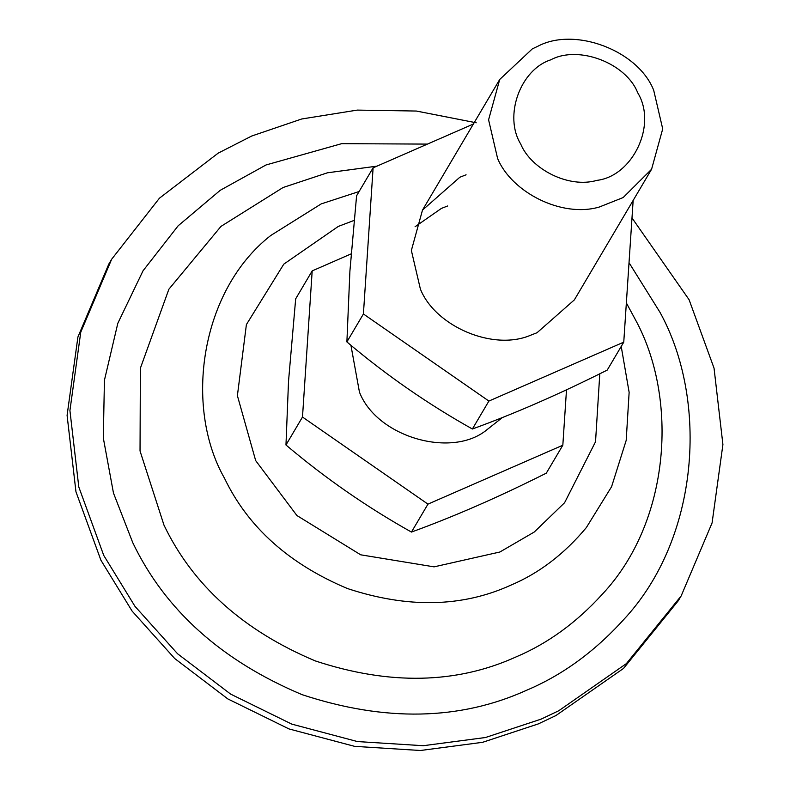 <?xml version="1.0" encoding="UTF-8"?>
<svg xmlns="http://www.w3.org/2000/svg" width="790" height="790" viewBox="0 0 790 790"><rect width="100%" height="100%" fill="white"/><g stroke="black" fill="none" stroke-linecap="round" stroke-linejoin="round"><path stroke-width="1.19" d="M373.107 167.826L356.596 195.762L349.911 271.039L346.889 341.922C386.122 375.102 427.953 404.125 472.381 429C514.981 413.506 559.932 393.864 607.233 370.085L623.754 342.149L488.892 401.063L363.41 313.976L373.107 167.826L473.378 124.03M466.08 174.807L459.839 177.246L422.492 210.101L411.363 250.46L420.389 289.081C435.231 326.25 493.128 351.461 530.781 335.167L537.022 332.738L574.37 299.874L651.582 169.248L623.182 197.54L599.294 207.029C561.581 218.06 511.525 192.158 497.601 158.454L488.585 119.823L499.715 79.474L532.361 48.842L537.743 46.314C574.745 26.426 638.182 50.6 653.695 90.267L662.711 128.889L651.582 169.248M447.663 205.973L441.422 208.402L415.076 226.74M633.155 200.423L623.754 342.149M488.892 401.063L472.381 429M363.41 313.976L346.889 341.922M631.99 217.941L689.087 299.716L714.042 368.16L722.909 444.563L712.086 522.921L681.178 595.897L626.371 663.62L558.737 710.763L541.14 719.117L485.475 737.514L423.252 745.711L357.396 741.553L291.806 724.124L230.65 694.114L177.572 653.764L134.972 606.335L103.747 555.419L78.793 486.976L69.925 410.573L80.748 332.215L111.657 259.238L159.432 198.201L218.159 153.151L251.694 136.028L301.721 118.984L357.287 110.096L416.379 111.044L476.232 122.786M681.178 595.897L678.343 600.686L623.537 668.419L555.903 715.562L538.306 723.907L482.641 742.304L420.418 750.5L354.562 746.343L288.972 728.923L227.816 698.913L174.738 658.554L132.137 611.134L100.913 560.219L75.959 491.775L67.091 415.372L77.914 337.014L108.823 264.038L111.657 259.238M312.188 270.891L295.677 298.827L288.528 381.195L285.97 444.987C325.204 478.167 367.034 507.2 411.452 532.065C454.062 516.571 499.013 496.93 546.315 473.151L562.826 445.224L427.963 504.129L302.491 417.041L312.188 270.891L351.165 253.867M520.659 143.938C531.097 169.218 568.642 188.642 596.924 180.367C632.504 176.249 657.458 125.116 637.727 92.795C626.085 63.042 578.507 44.911 550.758 59.833C520.284 69.599 503.566 116.021 520.659 143.938M502.341 417.564L485.04 431.231C449.461 457.963 376.603 436.465 359.46 392.156L350.918 345.279M566.499 389.816L562.826 445.224M302.491 417.041L285.97 444.987M427.963 504.129L411.452 532.065M621.217 346.445L629.136 392.344L626.194 440.376L611.579 486.719L586.368 527.542C564.297 554.027 539.037 573.273 510.587 585.281C462.051 607.283 407.68 608.379 347.491 588.56C288.982 563.951 247.981 527.167 224.478 478.207C183.823 406.86 200.275 290.483 270.782 235.479L321.254 203.879L359.114 191.516M626.351 302.925L635.19 319.288C678.452 397.805 670.898 521.469 602.089 594.485C576.394 622.688 547.737 643.495 516.097 656.905C456.363 683.982 389.45 685.325 315.368 660.944C243.369 630.657 192.908 585.38 163.984 525.133L140.037 450.981L140.373 368.229L168.872 289.229L220.963 226.404L283.077 187.507L327.435 172.803L376.978 166.137M629.028 262.695L660.045 312.406C708.452 400.263 699.999 538.642 623.004 620.338C594.258 651.898 562.184 675.183 526.782 690.183C459.948 720.48 385.076 721.981 302.185 694.696C221.625 660.805 165.159 610.157 132.789 542.73L113.464 493.029L103.312 437.976L104.428 380.257L117.819 323.308L143.039 270.782L178.165 225.782L220.262 190.291L266.052 164.952L341.685 143.661L427.43 144.096M599.788 373.788L595.532 441.768L564.593 502.716L534.277 532.006L499.892 552.003L434.066 566.855L360.675 554.807L296.892 515.514L255.674 460.61L237.395 395.672L246.391 324.591L283.798 264.137L338.278 226.434L354.098 220.41M499.715 79.474L422.492 210.101"/></g></svg>
